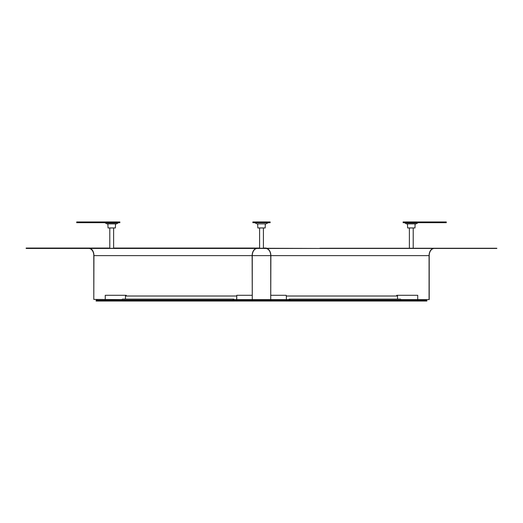 <?xml version="1.0" encoding="UTF-8"?>
<svg xmlns="http://www.w3.org/2000/svg" width="523" height="523" viewBox="0 0 523 523"><rect width="100%" height="100%" fill="white"/><g stroke="black" fill="none" stroke-linecap="round" stroke-linejoin="round"><path stroke-width="0.78" d="M446.282 221.961L403.148 221.961L403.148 222.68L446.282 222.68L446.282 221.961M404.469 222.68L406.025 223.654A1.438 1.438 0 0 0 406.789 223.877L415.805 223.877A1.438 1.438 0 0 0 416.57 223.654L418.125 222.68M407.103 223.877L407.489 223.877L407.633 227.95L414.961 227.95L415.105 223.877L415.491 223.877M270.13 221.961L252.871 221.961L252.871 222.68L270.13 222.68L270.13 221.961M257.309 223.877L266.011 223.877L268.332 222.68M265.311 223.877L265.168 227.95L257.832 227.95L257.689 223.877M78.149 221.961L76.718 221.961L76.718 222.68L119.852 222.68L119.852 221.961L78.149 221.961L78.149 222.68M118.531 222.68L116.975 223.654A1.438 1.438 0 0 1 116.211 223.877L107.195 223.877A1.438 1.438 0 0 1 106.431 223.654L116.975 223.654M104.875 222.68L106.431 223.654M107.509 223.877L107.895 223.877L108.039 227.95L115.367 227.95L115.511 223.877L115.897 223.877M496.824 248.438L257.355 248.438A7.191 5.086 -90 0 0 252.269 255.629L252.269 299.601L252.132 255.629L93.931 255.629M434.286 248.438A7.191 5.086 90 0 0 429.206 255.629L429.206 299.601L400.932 299.601M433.103 248.438A7.381 5.217 90 0 0 429.069 255.629L429.069 299.601M319.919 248.438L257.355 248.248M496.824 248.248L319.919 248.248M256.172 248.438A7.381 5.217 -90 0 0 252.132 255.629M121.532 300.686L121.532 301.039L232.696 301.039L232.696 300.32L258.114 300.32L258.624 299.601L252.269 299.601M258.624 299.601L270.731 299.601L270.731 255.629A7.191 5.086 -90 0 0 265.645 248.438L26.176 248.438L26.15 248.059L88.714 248.059A7.381 5.217 90 0 1 89.897 248.248M88.733 248.438A7.191 5.086 -90 0 1 93.728 254.289M266.828 248.438A7.381 5.217 -90 0 1 270.868 255.629L270.731 299.601M203.081 248.438L26.176 248.248M265.645 248.248L203.081 248.248M93.82 299.411L122.055 299.601M89.878 248.438A7.191 5.086 90 0 1 93.794 255.44L93.794 299.411L93.931 255.44A7.381 5.217 90 0 0 90.374 248.438M263.415 248.059L265.625 248.059A7.381 5.217 90 0 1 266.802 248.248M88.714 248.059L109.784 248.059M113.622 248.059L259.585 248.059M121.565 300.32L96.114 300.32L97.356 299.601M96.114 300.32L96.114 301.039L121.532 301.039M121.532 299.601L121.532 300.437M105.26 299.601L105.26 295.292L126.278 295.292L126.278 296.011M125.598 296.011L125.598 295.292M270.868 299.601L288.546 299.601L290.304 300.32L264.886 300.32L264.886 301.039L401.455 301.039L401.455 300.686M232.735 300.307A0.477 0.34 -90 0 1 232.781 300.222L233.461 299.267A0.477 0.34 -90 0 1 233.899 299.221L234.317 299.659M236.762 296.011L236.612 299.601M125.448 299.123L125.448 296.011L236.612 296.011M264.886 301.039L121.859 301.039A0.477 0.34 -90 0 1 121.617 300.222L122.297 299.267A0.477 0.34 -90 0 1 122.532 299.123L233.696 299.123M397.388 296.011L397.388 295.292L396.715 295.292L396.715 296.011M425.63 299.601L426.873 300.32L401.455 300.32L401.455 299.601M426.873 300.32L426.873 301.039L401.455 301.039M397.388 295.292L417.727 295.292L417.727 299.601M232.696 300.32L234.454 299.601L252.132 299.601M236.762 299.601L236.762 295.292L252.132 295.292M264.377 299.601L264.886 300.32L258.114 300.32L258.114 301.039M286.238 296.011L286.238 295.292L270.868 295.292M290.304 301.039L401.128 301.039A0.477 0.34 -90 0 0 401.37 300.222L400.69 299.267A0.477 0.34 -90 0 0 400.455 299.123L289.291 299.123A0.477 0.34 -90 0 0 289.088 299.221L288.67 299.653M286.375 299.601L286.375 296.011L397.539 296.011L397.539 299.123M290.252 300.3A0.477 0.34 -90 0 0 290.206 300.222L289.533 299.267A0.477 0.34 -90 0 0 289.291 299.123M404.586 221.961L404.586 222.68M444.851 221.961L444.851 222.68M406.025 223.654L416.57 223.654M268.691 221.961L268.691 222.68M254.309 221.961L254.309 222.68M254.668 222.68L256.989 223.877L266.011 223.877M118.414 221.961L118.414 222.68M429.069 255.629L270.868 255.629M270.731 255.629L252.269 255.629L270.731 255.629M232.781 300.222L121.617 300.222M233.461 299.267L122.297 299.267M401.37 300.222L290.206 300.222M400.69 299.267L289.533 299.267M413.216 227.95L413.216 248.248M409.378 227.95L409.378 248.248M263.415 227.95L263.415 248.248M259.585 227.95L259.585 248.248M113.622 227.95L113.622 248.248M109.784 227.95L109.784 248.248"/></g></svg>
